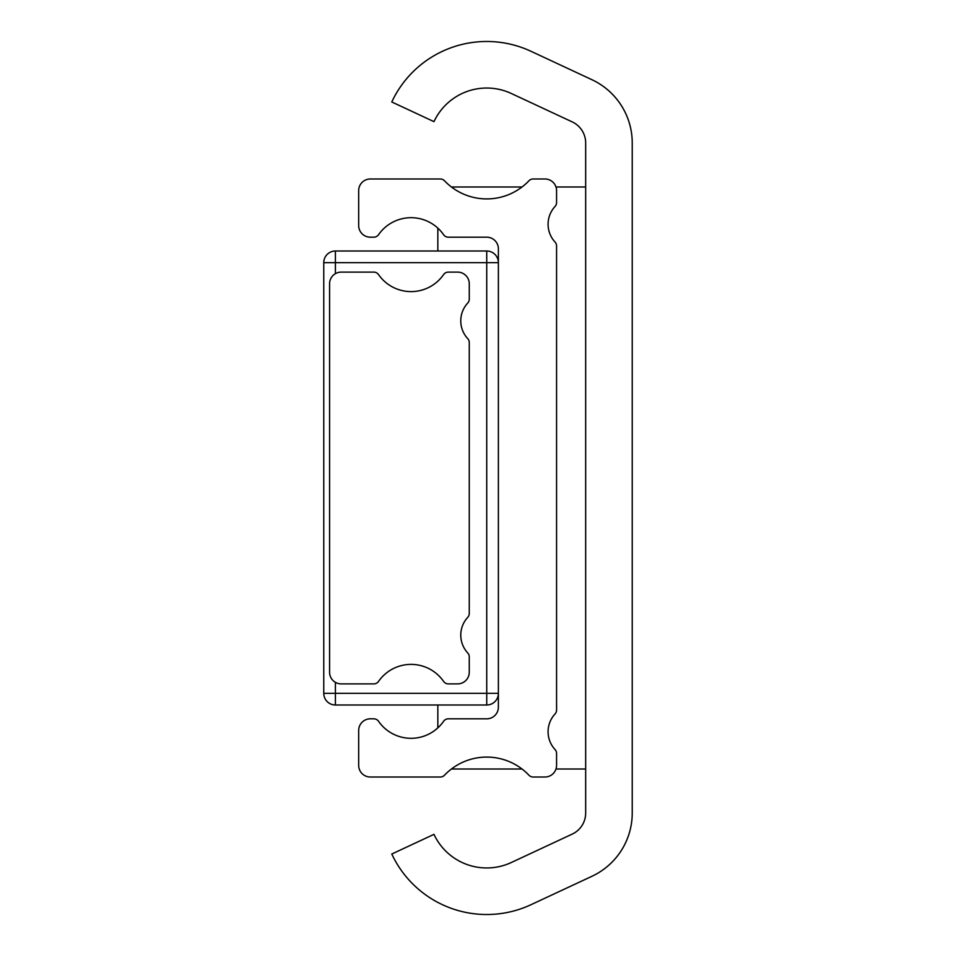 <?xml version="1.0" encoding="UTF-8"?>
<svg xmlns="http://www.w3.org/2000/svg" width="956" height="956" viewBox="0 0 956 956"><rect width="100%" height="100%" fill="white"/><g stroke="black" fill="none" stroke-linecap="round" stroke-linejoin="round"><path stroke-width="1.43" d="M632.239 142.994A69.848 69.848 0 0 0 591.907 79.695L531.01 51.301A104.766 104.766 0 0 0 391.781 101.969L433.976 121.651A58.197 58.197 0 0 1 511.329 93.497L572.238 121.902A23.279 23.279 0 0 1 585.67 142.994L585.67 813.006A23.279 23.279 0 0 1 572.238 834.098L511.329 862.503A58.197 58.197 0 0 1 433.976 834.349L391.781 854.031A104.766 104.766 0 0 0 531.01 904.699L591.907 876.305A69.848 69.848 0 0 0 632.239 813.006L632.239 142.994M555.03 206.484A26.194 26.194 0 0 0 555.03 242.023A5.82 5.82 0 0 1 556.571 245.979L556.571 710.021A5.82 5.82 0 0 1 555.03 713.977A26.194 26.194 0 0 0 555.03 749.516A5.82 5.82 0 0 1 556.571 753.471L556.571 765.374A11.639 11.639 0 0 1 544.932 777.013L533.149 777.013A5.82 5.82 0 0 1 528.931 775.208A58.197 58.197 0 0 0 444.528 775.208A5.82 5.82 0 0 1 440.31 777.013L370.33 777.013A11.639 11.639 0 0 1 358.679 765.374L358.679 730.456A11.639 11.639 0 0 1 370.33 718.816L373.784 718.816A5.82 5.82 0 0 1 378.564 721.314A39.578 39.578 0 0 0 443.572 721.314A5.82 5.82 0 0 1 448.352 718.816L486.735 718.816A11.639 11.639 0 0 0 498.375 707.177L498.375 248.823A11.639 11.639 0 0 0 486.735 237.184L448.352 237.184A5.82 5.82 0 0 1 443.572 234.686A39.578 39.578 0 0 0 378.564 234.686A5.82 5.82 0 0 1 373.784 237.184L370.33 237.184A11.639 11.639 0 0 1 358.679 225.544L358.679 190.626A11.639 11.639 0 0 1 370.33 178.987L440.31 178.987A5.82 5.82 0 0 1 444.528 180.792A58.197 58.197 0 0 0 528.931 180.792A5.82 5.82 0 0 1 533.149 178.987L544.932 178.987A11.639 11.639 0 0 1 556.571 190.626L556.571 202.529A5.82 5.82 0 0 1 555.03 206.484M467.723 617.373A26.194 26.194 0 0 0 467.723 652.924A5.82 5.82 0 0 1 469.265 656.868L469.265 672.247A11.639 11.639 0 0 1 457.625 683.887L448.352 683.887A5.82 5.82 0 0 1 443.572 681.389A39.578 39.578 0 0 0 378.564 681.389A5.82 5.82 0 0 1 373.784 683.887L341.22 683.887A11.639 11.639 0 0 1 329.581 672.247L329.581 283.753A11.639 11.639 0 0 1 341.22 272.113L373.784 272.113A5.82 5.82 0 0 1 378.564 274.611A39.578 39.578 0 0 0 443.572 274.611A5.82 5.82 0 0 1 448.352 272.113L457.625 272.113A11.639 11.639 0 0 1 469.265 283.753L469.265 299.132A5.82 5.82 0 0 1 467.723 303.076A26.194 26.194 0 0 0 467.723 338.627A5.82 5.82 0 0 1 469.265 342.571L469.265 613.429A5.82 5.82 0 0 1 467.723 617.373M585.67 186.994L555.986 186.994M522.036 186.994L451.423 186.994M437.836 727.875L437.836 704.99M437.836 251.01L437.836 228.126M585.67 769.006L555.986 769.006M522.036 769.006L451.423 769.006M335.401 682.333L335.401 693.351L498.375 693.351A11.639 11.639 0 0 1 486.735 704.99L335.401 704.99A11.639 11.639 0 0 1 323.761 693.351L323.761 262.649A11.639 11.639 0 0 1 335.401 251.01L486.735 251.01A11.639 11.639 0 0 1 498.375 262.649L335.401 262.649L335.401 273.667M486.735 704.99L486.735 251.01M335.401 704.99L335.401 693.351L323.761 693.351M323.761 262.649L335.401 262.649L335.401 251.01"/></g></svg>
